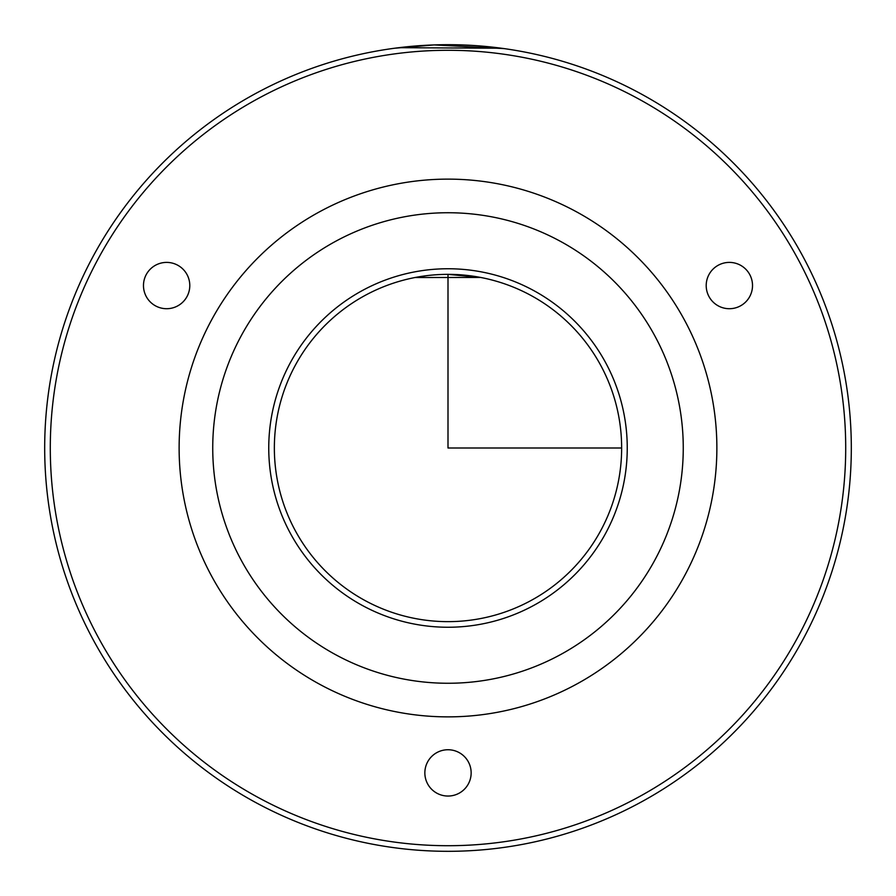 <?xml version="1.0" encoding="UTF-8"?>
<svg xmlns="http://www.w3.org/2000/svg" width="896" height="896" viewBox="0 0 896 896"><rect width="100%" height="100%" fill="white"/><g stroke="black" fill="none" stroke-linecap="round" stroke-linejoin="round"><path stroke-width="1.34" d="M621.645 448L448 448L448 274.355L480.67 277.458L414.982 277.525M415.33 277.458L428.064 275.498M295.613 364.75A173.645 173.645 0 0 1 531.25 295.613A173.645 173.645 0 0 1 600.387 531.25A173.645 173.645 0 0 1 364.75 600.387A173.645 173.645 0 0 1 295.613 364.75M94.058 254.643A403.312 403.312 0 0 1 641.357 94.058A403.312 403.312 0 0 1 801.942 641.357A403.312 403.312 0 0 1 254.643 801.942A403.312 403.312 0 0 1 94.058 254.643M398.843 47.69L501.29 48.227M504.011 48.597L434.134 44.923L394.71 48.227M98.974 257.331A397.712 397.712 0 0 1 638.669 98.974A397.712 397.712 0 0 1 797.026 638.669A397.712 397.712 0 0 1 257.331 797.026A397.712 397.712 0 0 1 98.974 257.331M468.317 761.79A23.162 23.162 0 0 1 459.099 793.218A23.162 23.162 0 0 1 427.683 783.989A23.162 23.162 0 0 1 436.901 752.573A23.162 23.162 0 0 1 468.317 761.79M709.587 273.504A23.162 23.162 0 0 1 741.406 265.776A23.162 23.162 0 0 1 749.134 297.606A23.162 23.162 0 0 1 717.315 305.334A23.162 23.162 0 0 1 709.587 273.504M166.085 308.706A23.162 23.162 0 0 1 143.483 285.006A23.162 23.162 0 0 1 167.182 262.405A23.162 23.162 0 0 1 189.784 286.104A23.162 23.162 0 0 1 166.085 308.706M683.962 576.901A268.878 268.878 0 0 1 319.099 683.962A268.878 268.878 0 0 1 212.038 319.099A268.878 268.878 0 0 1 576.901 212.038A268.878 268.878 0 0 1 683.962 576.901M654.461 560.795A235.267 235.267 0 0 1 335.205 654.461A235.267 235.267 0 0 1 241.539 335.205A235.267 235.267 0 0 1 560.795 241.539A235.267 235.267 0 0 1 654.461 560.795M290.696 362.062A179.245 179.245 0 0 1 533.938 290.696A179.245 179.245 0 0 1 605.304 533.938A179.245 179.245 0 0 1 362.062 605.304A179.245 179.245 0 0 1 290.696 362.062"/></g></svg>
